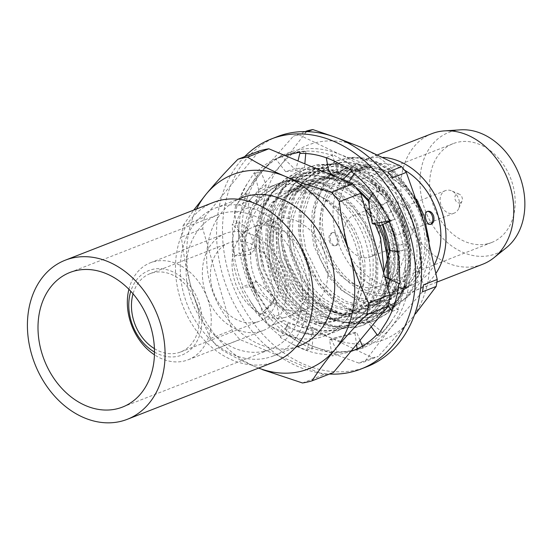 <?xml version="1.0" encoding="UTF-8"?>
<svg xmlns="http://www.w3.org/2000/svg" width="552" height="552" viewBox="0 0 552 552"><rect width="100%" height="100%" fill="white"/><g stroke="black" fill="none" stroke-linecap="round" stroke-linejoin="round"><path stroke-width="0.41" stroke-dasharray="2.76 2.07" d="M353.673 350.389L362.485 346.87A103.438 79.902 -111.3 0 0 391.195 321.581L382.564 332.359L377.168 334.333L377.768 335.575M344.696 353.128A103.438 79.902 -111.3 0 0 350.879 351.403L344.696 353.128A103.438 79.902 -111.3 0 1 343.468 353.39L332.062 355.957L332.125 354.653L337.445 352.48L350.617 350.817A103.438 79.902 -111.3 0 0 351.838 350.534L363.25 347.988L362.485 346.87M287.488 154.919L275.703 158.852L281.541 156.561A103.438 79.902 -111.3 0 0 252.83 181.85L260.799 171.327L255.017 173.714L254.417 172.472L247.641 183.036A103.438 79.902 -111.3 0 0 246.91 184.161L240.707 196.464L246.413 194.007A103.438 79.902 -111.3 0 0 238.678 237.774L238.933 222.201L233.31 224.705L232.268 224.008L232.716 238.526A103.438 79.902 -111.3 0 0 232.751 240.085L234.628 256.011L240.161 253.492A103.438 79.902 -111.3 0 0 256.356 299.025L248.669 284.397L242.142 287.005L249.635 299.943A103.438 79.902 -111.3 0 0 250.435 301.337L259.792 314.75L265.181 312.301A103.438 79.902 -111.3 0 0 299.115 342.205L286.302 334.16L280.961 336.534L280.257 337.41L291.939 343.813A103.438 79.902 -111.3 0 0 293.188 344.51A103.438 79.902 -111.3 0 0 332.125 354.653M293.188 344.51L306.588 350.244L311.901 347.967A103.438 79.902 -111.3 0 0 350.617 350.817M250.435 301.337A103.438 79.902 -111.3 0 0 280.961 336.534M232.751 240.085A103.438 79.902 -111.3 0 0 243.218 286.895M246.91 184.161A103.438 79.902 -111.3 0 0 233.31 224.705M284.977 155.533A103.438 79.902 -111.3 0 0 278.505 157.658A103.438 79.902 -111.3 0 0 255.017 173.714M338.99 163.53L326.26 157.541L332.125 155.457A103.438 79.902 -111.3 0 0 293.409 152.607L305.918 151.207L300.053 153.394M381.749 206.71L373.055 193.034L378.851 191.123A103.438 79.902 -111.3 0 0 344.91 161.225L357.061 169.526L351.217 171.513M399.427 267.962L398.22 251.774L403.864 249.932A103.438 79.902 -111.3 0 0 387.67 204.399L394.694 219.289L390.043 221.041M397.764 251.181L403.864 249.932M398.854 283.542A103.438 79.902 -111.3 0 0 398.875 283.342L399.91 284.038M244.667 156.637A123.455 95.365 -111.3 0 0 222.601 274.965A123.455 95.365 -111.3 0 0 329.454 374.049M391.195 321.581A103.438 79.902 -111.3 0 0 391.913 320.436L398.71 309.893L397.612 309.424A103.438 79.902 -111.3 0 0 405.347 265.65A103.438 79.902 -111.3 0 0 405.292 264.091L404.864 249.573L395.094 253.147L389.774 250.491M387.67 204.399A103.438 79.902 -111.3 0 0 386.862 203.019L379.383 190.074L378.851 191.123M344.91 161.225A103.438 79.902 -111.3 0 0 343.661 160.549L331.98 154.118L332.125 155.457M293.409 152.607A103.438 79.902 -111.3 0 0 292.187 152.897L280.775 155.436L281.541 156.561M252.83 181.85A103.438 79.902 -111.3 0 0 252.112 182.988L245.323 193.531L246.413 194.007M238.678 237.774A103.438 79.902 -111.3 0 0 238.733 239.333L239.161 253.851L240.161 253.492M256.356 299.025A103.438 79.902 -111.3 0 0 257.163 300.405L264.649 313.35L265.181 312.301M299.115 342.205A103.438 79.902 -111.3 0 0 300.371 342.882L312.046 349.312L311.901 347.967M277.159 136.696A123.455 95.365 -111.3 0 0 228.521 272.653A123.455 95.365 -111.3 0 0 366.873 366.735M405.347 265.65L404.43 281.485L398.875 283.342M385.275 323.886L392.141 311.321L397.612 309.424M398.71 309.893L393.714 306.546M388.753 303.22L384.661 301.109L388.235 305.987M384.661 301.109L366.5 320.443L369.495 321.823L387.656 302.482M369.495 321.823L382.564 332.359M366.5 320.443L371.227 326.791M397.854 251.719L398.22 251.774M388.118 278.629L395.094 253.147M388.615 278.719L404.43 281.485M383.64 272.895L382.798 275.972L384.806 276.918M382.798 275.972L384.82 276.987M389.194 221.697L394.694 219.289M379.893 225.782L375.94 202.743L368.35 200.597M379.383 190.074L375.94 202.743M332.566 175.439L339.011 183.416L347.953 183.464L348.767 182.215M354.212 173.88L357.061 169.526M339.011 183.416L342.764 179.704M347.953 183.464L337.507 170.534L328.564 170.485M331.98 154.118L337.507 170.534M304.504 167.836L294.471 168.815L285.619 171.658L295.644 170.678L304.504 167.836L304.842 163.84M305.725 153.504L305.918 151.207M295.644 170.678L297.983 160.97M280.775 155.436L294.471 168.815M285.619 171.658L275.703 158.852M266.133 184.879L263.283 198.244L255.914 203.667L258.771 190.295L266.133 184.879L260.799 171.327M258.771 190.295L254.417 172.472M245.323 193.531L263.283 198.244M255.914 203.667L240.707 196.464M247.51 228.073L255.845 247.586L250.801 254.279L242.473 234.766L247.51 228.073L238.933 222.201M242.473 234.766L232.268 224.008M239.161 253.851L255.845 247.586M250.801 254.279L234.628 256.011M255.742 280.92L275 297.99L272.233 304.173L252.968 287.109L255.742 280.92L248.917 284.28M252.968 287.109L242.142 287.005M264.649 313.35L275 297.99M272.233 304.173L259.792 314.75M287.682 323.237L313.432 330.2L312.011 334.284L286.26 327.329L287.682 323.237L286.302 334.16M286.26 327.329L280.257 337.41M312.046 349.312L313.432 330.2M312.011 334.284L306.588 350.244M329.62 340.06L331.131 338.866L356.468 331.918L354.957 333.111L329.62 340.06L332.062 355.957M354.957 333.111L356.537 344.558M363.25 347.988L362.471 346.132M360.021 340.342L356.468 331.918M331.131 338.866L337.445 352.48M283.555 246.502C271.363 188.749 326.011 148.302 369.247 181.905C414.172 210.919 421.452 290.932 383.412 313.474A80.758 62.383 -111.3 0 0 401.89 215.183A80.758 62.383 -111.3 0 0 317.883 166.669A80.758 62.383 -111.3 0 0 284.618 256.425C292.967 284.763 314.55 308.458 336.899 312.984L322.906 305.491C307.74 296.044 296.527 282.072 289.262 263.566L283.555 246.502A72.712 56.166 -111.3 0 0 336.899 312.984M387.814 287.337A80.758 62.383 68.7 0 1 286.881 303.855C269.907 280.795 264.242 246.447 273.716 220.11L273.226 238.975L274.399 224.471L285.556 197.561L295.272 187.577L306.781 181.042L313.17 179.076L328.005 178.075L343.751 181.829L358.807 190.185L371.675 202.073L382.122 216.901L389.705 234.29L393.472 252.526L393.245 269.749L383.688 296.031L374.836 305.677L364.134 311.901L358.131 313.715L344.165 314.378L329.371 310.252L315.289 301.516L303.276 289.289L289.262 263.566M286.881 303.855C277.014 293.899 269.397 282.044 264.022 268.3L259.633 244.57L260.723 222.07L265.415 205.475L273.633 190.681L284.915 179.034L298.301 171.424L305.725 169.147L322.989 168.008L341.315 172.424L358.828 182.215L373.794 196.139L385.924 213.5L394.708 233.848L399.034 255.196L398.696 275.351L394.763 291.649L387.387 306.118L376.968 317.428L364.396 324.721L357.344 326.853L340.95 327.653L323.582 322.865L307.036 312.694L292.933 298.432L281.672 280.733L273.847 260.013L270.487 238.285L271.694 217.798L276.386 201.19L284.604 186.39L295.9 174.742L309.292 167.139L316.696 164.869L333.96 163.73L352.286 168.146L369.792 177.937L384.765 191.861L396.895 209.222L405.672 229.57L409.998 250.925L409.66 271.073L405.727 287.392L398.344 301.868L387.904 313.177L375.312 320.464L368.315 322.575L351.024 323.272C363.106 323.748 373.897 320.484 383.412 313.474M359.062 191.261L340.984 178.813L321.505 172.755L302.386 173.611L285.239 181.242C275.972 187.08 268.831 195.518 263.822 206.558L277.38 185.127L296.942 171.955L304.352 169.678L321.616 168.539L339.942 172.955L357.454 182.753L372.427 196.678L384.558 214.031L393.334 234.386L397.661 255.735L397.323 275.883L393.397 292.187L386.021 306.65L375.595 317.959L363.023 325.252L355.978 327.391L339.577 328.192L322.216 323.396L305.67 313.225L291.559 298.97L280.299 281.272L272.481 260.544L269.114 238.823L270.321 218.33L275.013 201.728L283.231 186.928L294.526 175.281L307.919 167.677L315.323 165.4L332.587 164.261L350.913 168.677L368.419 178.475L383.392 192.4L395.522 209.753L404.305 230.108L408.632 251.457L408.287 271.612L404.354 287.923L396.971 302.399L386.531 313.708L373.945 320.995L366.942 323.113L350.548 323.914L333.18 319.118L316.634 308.947L302.53 294.692A83.414 64.439 -111.3 0 0 351.024 323.272M273.226 238.975C274.061 257.549 280.023 274.42 291.097 289.579L303.421 304.235L318.525 314.702L334.698 320.029L350.665 319.794L365.141 314.088L377.009 303.441L385.386 288.668L389.671 270.839L389.553 251.305M382.439 224.664L368.46 201.259M291.097 289.579L276.918 257.798L275.772 223.933L286.93 197.029L296.645 187.038L308.154 180.504L314.536 178.544L329.371 177.544L345.124 181.297L360.173 189.647L373.048 201.535L383.488 216.37L391.071 233.751L394.846 251.995L394.618 269.21L385.061 295.492L376.202 305.146L365.507 311.362L359.504 313.177L341.536 313.205L322.906 305.491M284.618 256.425C287.992 270.494 293.961 283.252 302.53 294.692M273.716 220.11A72.712 56.166 -111.3 0 0 303.421 304.235M285.239 181.242A80.758 62.383 68.7 0 1 326.536 172.914M331.628 174.273A80.758 62.383 68.7 0 1 356.896 188.584M368.439 200.452A80.758 62.383 68.7 0 1 382.846 224.485M390.126 250.546A80.758 62.383 68.7 0 1 389.719 279.236M392.61 177.73L405.051 232.461A104.438 80.675 -111.3 0 0 340.494 154.657A104.438 80.675 -111.3 0 0 261.406 172.376A104.438 80.675 -111.3 0 0 246.875 267.886A104.438 80.675 -111.3 0 0 311.431 345.69A104.438 80.675 -111.3 0 0 390.519 327.978A104.438 80.675 -111.3 0 0 405.051 232.461L423.522 284.832M263.822 206.558A83.414 64.439 -111.3 0 0 264.022 268.3M307.54 131.638L299.129 134.916A118.452 91.501 -111.3 0 0 293.347 136.213L305.201 131.59M249.2 200.831L235.497 206.179A118.452 91.501 -111.3 0 0 234.434 213.162L248.138 207.814A118.452 91.501 -111.3 0 1 249.2 200.831L281.147 164.675L307.057 130.865M372.538 357.731L358.828 363.078A118.452 91.501 -111.3 0 0 364.61 361.781L378.32 356.433A118.452 91.501 -111.3 0 1 372.538 357.731L331.172 337.99L283.769 320.602A118.452 91.501 -111.3 0 1 279.05 314.916L265.346 320.257A118.452 91.501 -111.3 0 0 270.066 325.949L283.769 320.602M279.05 314.916L266.616 260.192L248.138 207.814M265.346 320.257L246.875 267.886L234.434 213.162M358.828 363.078L311.431 345.69L270.066 325.949M422.459 291.815L390.519 327.978L364.61 361.781M410.26 320.277A104.438 80.675 68.7 0 1 331.172 337.99A104.438 80.675 68.7 0 1 266.616 260.192A104.438 80.675 68.7 0 1 281.147 164.675A104.438 80.675 -111.3 0 1 360.235 146.956A104.438 80.675 68.7 0 1 424.792 224.761A104.438 80.675 68.7 0 1 410.26 320.277L378.32 356.433M332.808 136.385L336.182 137.6M299.129 134.916L340.494 154.657L387.89 172.045M235.497 206.179L261.406 172.376L293.347 136.213M213.286 202.467A85.387 65.957 -111.3 0 0 181.146 301.275A85.387 65.957 -111.3 0 0 267.927 363.83A85.387 65.957 -111.3 0 0 275.338 361.567M264.291 351.244A72.25 55.814 -111.3 0 0 270.563 349.333A72.25 55.814 -111.3 0 0 297.763 265.719A72.25 55.814 -111.3 0 0 224.333 212.789A72.25 55.814 -111.3 0 0 218.061 214.7A72.25 55.814 -111.3 0 0 190.861 298.315A72.25 55.814 -111.3 0 0 264.291 351.244M404.512 170.14A63.728 49.231 -111.3 0 0 366.349 166.014A63.728 49.231 -111.3 0 0 342.364 239.761A63.728 49.231 -111.3 0 0 407.134 286.453A63.728 49.231 -111.3 0 0 412.661 284.763A63.728 49.231 -111.3 0 0 434.417 264.491M403.057 288.04C397.364 289.165 393.893 290.228 392.638 291.228L395.156 291.125L405.458 287.53L403.057 288.04M391.34 292.615A63.728 49.231 -111.3 0 0 396.867 290.925A63.728 49.231 -111.3 0 0 419.582 213.665A63.728 49.231 -111.3 0 0 350.561 172.176A63.728 49.231 -111.3 0 0 326.57 245.923A63.728 49.231 -111.3 0 0 391.34 292.615M329.275 240.872C330.572 244.384 332.463 246.019 334.94 245.785C340.129 245.033 336.865 231.253 332.028 232.758C329.385 233.862 328.468 236.56 329.275 240.872M369.012 166.663L357.503 169.512C357.075 169.492 370.357 164.461 370.33 165.807L369.012 166.663M302.489 382.978L323.838 374.649A116.914 90.314 -111.3 0 0 333.436 372.503M202.763 228.742L181.415 237.063A116.914 90.314 68.7 0 1 183.181 225.471L204.523 217.15A116.914 90.314 -111.3 0 0 202.763 228.742L232.012 330.075A116.914 90.314 -111.3 0 0 239.844 339.521L218.502 347.843A116.914 90.314 68.7 0 1 210.664 338.404L232.012 330.075M210.664 338.404C203.122 322.968 196.809 306.643 191.723 289.414A104.273 80.544 -111.3 0 0 256.176 367.094C242.031 361.098 229.473 354.681 218.502 347.843M323.838 374.649L239.844 339.521M196.595 208.973A104.273 80.544 -111.3 0 0 191.723 289.414C186.88 272.302 183.443 254.851 181.415 237.063M183.181 225.471L193.738 210.091M204.523 217.15L259.267 150.944M336.651 160.77L355.729 157.81L376.354 162.198L395.115 173.121A79.412 61.348 -111.3 0 0 346.994 157.948L336.768 160.722L315.723 175.867L306.45 190.626L300.833 209.001L299.667 229.239L302.841 249.207L309.976 268.286L320.967 285.798L334.857 299.805L350.106 309.079L366.073 313.564L382.191 312.894L388.863 310.88L408.411 296.32L416.822 281.899L421.473 263.897L421.68 244.039L417.636 224.402L409.639 205.661L397.681 188.522L382.833 174.887L366.721 165.959L346.097 161.57L325.694 165.041L304.752 180.145L295.479 194.904L289.869 213.279L288.703 233.517L291.877 253.485L299.012 272.564L309.996 290.076L323.886 304.083L339.135 313.357L355.108 317.842L371.234 317.172L377.913 315.151L397.447 300.598L405.858 286.171L410.509 268.175L410.709 248.31L406.665 228.68L398.668 209.939L386.717 192.8L371.862 179.165L355.75 170.237L335.126 165.848L314.723 169.319L293.788 184.416L284.515 199.182L278.898 217.557L277.732 237.788L280.906 257.763L288.04 276.842L299.032 294.354L312.922 308.361L328.171 317.635L344.151 322.12L360.277 321.443L366.942 319.429L386.476 304.876L394.887 290.449L399.538 272.453L399.745 252.588L395.701 232.958L387.704 214.21L375.746 197.078L360.898 183.443L344.786 174.515L324.162 170.126L303.766 173.59L282.817 188.694L273.544 203.46L267.934 221.835L266.768 242.066L269.942 262.034L277.076 281.12L288.061 298.632L301.951 312.639L317.2 321.906L333.173 326.398L349.299 325.721L355.957 323.713L375.512 309.154L383.654 295.368L388.366 278.229M335.326 161.281L314.392 176.385L305.118 191.144L299.501 209.518L298.335 229.756L301.509 249.725L308.644 268.81L319.636 286.322L333.525 300.329L348.774 309.596L364.755 314.088L380.88 313.412L387.538 311.397L407.079 296.838L415.49 282.417L420.141 264.415L420.348 244.557L416.305 224.926L408.307 206.179L396.35 189.039L381.501 175.412L365.389 166.476L344.772 162.088L324.369 165.552L303.421 180.663L294.147 195.422L288.537 213.797L287.371 234.034L290.545 254.003L297.68 273.088L308.665 290.6L322.554 304.607L337.803 313.874L353.777 318.366L369.902 317.69L376.561 315.682L396.115 301.116L404.526 286.695L409.177 268.693L409.377 248.835L405.341 229.204L397.337 210.457L385.386 193.317L370.537 179.69L354.418 170.754L333.808 166.366L313.419 169.83L292.457 184.941L283.183 199.7L277.566 218.075L276.4 238.312L279.574 258.281L286.709 277.359L297.7 294.878L311.59 308.878L326.839 318.152L342.806 322.637L358.924 321.968L365.59 319.96L385.144 305.394L393.555 290.973L398.206 272.971L398.413 253.113L394.369 233.475L386.372 214.735L374.415 197.595L359.566 183.968L343.454 175.032L322.83 170.644L302.434 174.108L281.485 189.219L272.212 203.978L266.602 222.352L265.436 242.59L268.61 262.559L275.745 281.637L286.736 299.149L300.626 313.156L315.868 322.43L331.842 326.915L347.967 326.246L354.639 324.224L374.18 309.672L382.488 295.492L387.166 277.815M380.3 225.602L360.442 196.705L333.815 178.793L313.205 174.397L292.815 177.861L271.853 192.972L262.579 207.738L256.963 226.113L255.797 246.344L258.971 266.312L266.105 285.398L277.097 302.91L290.987 316.917L306.236 326.184L322.202 330.676L338.321 330.006L344.986 327.991L364.541 313.432L372.952 299.005L377.602 281.002L377.809 261.144L373.766 241.514L365.769 222.767L353.811 205.634L338.962 191.999L322.851 183.071L302.227 178.675L281.83 182.146L260.882 197.25L251.608 212.009L245.999 230.384L244.833 250.622L248.007 270.59L255.141 289.676L266.126 307.188L280.016 321.195L295.265 330.462L298.439 331.752C339.004 345.373 375.491 300.778 360.063 251.319C352.721 215.094 319.422 186.052 290.731 190.799C249.345 190.764 230.977 252.319 256.839 295.9A79.412 61.348 68.7 0 1 277.38 183.878A79.412 61.348 68.7 0 1 363.388 235.58A79.412 61.348 68.7 0 1 335.085 331.855A79.412 61.348 68.7 0 1 328.198 333.953A79.412 61.348 68.7 0 1 298.439 331.752M378.651 225.43L358.841 196.954L332.483 179.31L311.859 174.922L291.456 178.393L270.521 193.49L261.248 208.256L255.631 226.63L254.465 246.868L257.639 266.837L264.774 285.915L275.765 303.427L289.655 317.434L304.904 326.708L320.885 331.193L337.01 330.517L343.675 328.502L363.216 313.95L371.62 299.522L376.271 281.527L376.478 261.662L372.434 242.031L364.437 223.291L352.486 206.151L337.631 192.517L321.519 183.588L300.895 179.2L280.499 182.664L259.55 197.768L250.277 212.534L244.667 230.908L243.501 251.139L246.675 271.108L256.839 295.9M318.311 337.81A79.412 61.348 -111.3 0 0 325.204 335.706A79.412 61.348 -111.3 0 0 353.501 239.43A79.412 61.348 -111.3 0 0 267.492 187.735A79.412 61.348 -111.3 0 0 237.601 279.629A79.412 61.348 -111.3 0 0 318.311 337.81M422.197 215.535A66.067 51.032 68.7 0 1 394.514 294.195A66.067 51.032 68.7 0 1 324.169 244.37A66.067 51.032 68.7 0 1 355.447 168.25A66.067 51.032 68.7 0 1 422.197 215.535M429.228 241.327L428.331 260.054L423.322 276.945L414.538 290.821L402.608 300.647L388.36 305.684L372.793 305.594L356.992 300.357L342.199 290.255L329.558 276L320.008 258.653L314.267 239.499L312.908 219.937L316.117 201.528L323.631 185.748L334.857 173.852L349.105 166.835C375.967 157.334 411.005 180.532 422.666 215.494C411.461 180.911 377.485 155.181 346.994 157.948M395.115 173.121L416.574 199.162M460.603 129.83A65.067 50.26 -111.3 0 0 422.135 200.238A65.067 50.26 -111.3 0 0 490.417 255.397A65.067 50.26 -111.3 0 0 506.529 247.586M431.83 133.674A70.069 54.13 -111.3 0 0 405.451 214.762A70.069 54.13 -111.3 0 0 476.666 266.092A70.069 54.13 -111.3 0 0 482.745 264.235M383.288 157.355A70.069 54.13 -111.3 0 0 364.051 160.108A70.069 54.13 -111.3 0 0 337.672 241.196A70.069 54.13 -111.3 0 0 408.887 292.525A70.069 54.13 -111.3 0 0 414.966 290.669A70.069 54.13 -111.3 0 0 436.087 273.157M459.899 202.929A4.678 3.616 -111.3 0 0 461.996 201.114A4.678 3.616 -111.3 0 0 459.292 194.18A4.678 3.616 -111.3 0 0 454.841 198.023A4.678 3.616 -111.3 0 0 459.899 202.929M453.164 213.452A12.089 9.336 -111.3 0 0 454.213 213.127A12.089 9.336 -111.3 0 0 458.588 208.76A12.089 9.336 -111.3 0 0 451.605 190.861A12.089 9.336 -111.3 0 0 445.429 190.612A12.089 9.336 -111.3 0 0 440.882 204.592A12.089 9.336 -111.3 0 0 453.164 213.452M398.427 234.793A12.089 9.336 -111.3 0 0 399.476 234.476A12.089 9.336 -111.3 0 0 403.781 219.82A12.089 9.336 -111.3 0 0 390.692 211.954A12.089 9.336 -111.3 0 0 386.145 225.94A12.089 9.336 -111.3 0 0 398.427 234.793M401.269 244.639A22.356 17.271 -111.3 0 0 403.208 244.046A22.356 17.271 -111.3 0 0 411.178 216.943A22.356 17.271 -111.3 0 0 386.966 202.384A22.356 17.271 -111.3 0 0 378.548 228.259A22.356 17.271 -111.3 0 0 401.269 244.639M368.343 257.48A22.356 17.271 -111.3 0 0 370.282 256.887A22.356 17.271 -111.3 0 0 378.251 229.784A22.356 17.271 -111.3 0 0 354.032 215.225A22.356 17.271 -111.3 0 0 345.621 241.1A22.356 17.271 -111.3 0 0 368.343 257.48M376.83 286.888A53.054 40.979 -111.3 0 0 381.439 285.481A53.054 40.979 -111.3 0 0 400.338 221.166A53.054 40.979 -111.3 0 0 342.882 186.631A53.054 40.979 -111.3 0 0 322.913 248.02A53.054 40.979 -111.3 0 0 376.83 286.888M487.092 243.887A53.054 40.979 -111.3 0 0 491.701 242.48A53.054 40.979 -111.3 0 0 510.6 178.165A53.054 40.979 -111.3 0 0 453.144 143.63A53.054 40.979 -111.3 0 0 433.175 205.02A53.054 40.979 -111.3 0 0 487.092 243.887M349.105 166.835L346.511 167.753L328.15 180.966L319.994 193.876L315.033 209.939L313.957 227.624L316.675 245.081L332.38 277.07L344.441 289.324L357.696 297.431L374.698 301.661L391.402 299.06L408.363 286.391L415.649 273.82L419.651 258.129L419.768 240.817L416.18 223.705L409.142 207.359L398.647 192.427L385.627 180.552L371.503 172.776L353.432 168.967L335.54 172.031L317.179 185.244L309.03 198.154L304.069 214.217L302.993 231.902L305.704 249.359L321.409 281.347L333.477 293.602L346.732 301.709L363.733 305.932L380.431 303.338L397.399 290.669L404.685 278.098L408.68 262.407L408.797 245.095L405.216 227.983L398.178 211.637L387.683 196.705L374.656 184.83L360.539 177.054L342.461 173.245L324.576 176.309L306.215 189.522L298.059 202.432L293.098 218.495L292.022 236.18L294.74 253.637L310.445 285.625L322.506 297.873L335.761 305.987L352.762 310.21L369.467 307.616L386.428 294.94L393.714 282.376L397.716 266.685L397.833 249.373L394.245 232.254L387.207 215.915L376.712 200.983L363.692 189.101L349.568 181.332L331.497 177.523L313.605 180.587L295.244 193.8L287.095 206.71L282.134 222.773L281.058 240.458L283.769 257.915L299.474 289.903L311.542 302.151L324.797 310.265L341.798 314.488L358.496 311.894L375.463 299.218L385.317 278.698M385.627 277.387L387.262 259.661M386.365 249.794L383.281 236.532L376.243 220.193L365.748 205.254L352.721 193.379L338.604 185.603L320.526 181.801L302.641 184.865L284.28 198.078L276.131 210.988L271.163 227.051L270.087 244.736L272.805 262.186L288.51 294.181L300.571 306.429L313.826 314.543L330.827 318.766L347.532 316.165L364.492 303.496L371.779 290.932L375.781 275.241L375.898 257.929L372.31 240.81L365.272 224.471L354.777 209.532L341.757 197.657L327.633 189.881L309.562 186.079L291.677 189.136L273.309 202.356L265.16 215.259L260.199 231.322L259.123 249.014L261.834 266.464L277.539 298.459L289.607 310.707L302.862 318.821L319.863 323.044L336.561 320.443L353.528 307.774L360.815 295.203L364.81 279.519L364.927 262.207L361.346 245.088L354.308 228.749L343.813 213.81L330.786 201.935L316.669 194.159L290.731 190.799M422.666 215.494L405.03 187.183L379.728 169.567L361.657 165.759L343.772 168.822L325.404 182.036L317.255 194.946L312.294 211.009L311.218 228.694L313.929 246.151L329.634 278.139L341.702 290.393L354.957 298.501L371.958 302.731L388.663 300.129L405.623 287.461L412.91 274.889L416.905 259.198L417.022 241.886L413.441 224.774L406.403 208.428L395.908 193.497L382.881 181.622L368.764 173.845L350.686 170.037L332.801 173.1L314.44 186.314L306.291 199.224L301.33 215.287L300.247 232.972L302.965 250.429L318.67 282.417L330.731 294.664L343.986 302.779L360.987 307.002L377.692 304.407L394.652 291.732L401.939 279.167L405.941 263.476L406.058 246.164L402.47 229.052L395.439 212.706L384.944 197.775L371.917 185.9L357.793 178.123L339.721 174.315L321.837 177.378L303.469 190.592L295.32 203.502L290.359 219.565L289.282 237.25L291.994 254.707L307.699 286.695L319.767 298.942L333.022 307.057L350.023 311.28L366.728 308.685L383.688 296.01L390.975 283.445L394.97 267.755L395.087 250.442L391.506 233.323L384.468 216.984L373.973 202.046L360.946 190.171L346.828 182.401L328.75 178.593L310.866 181.656L292.505 194.87L284.356 207.78L279.395 223.843L278.311 241.528L281.03 258.985L296.734 290.973L308.796 303.22L322.051 311.335L339.059 315.558L355.757 312.963L372.717 300.288L380.142 287.371L384.102 271.218M375.187 224.45L371.234 217.412M365.169 208.897L351.251 195.387L335.857 186.673L317.786 182.871L299.902 185.927L281.534 199.148L273.385 212.051L268.424 228.121L267.347 245.806L270.066 263.256L285.77 295.251L297.832 307.498L311.087 315.613L328.088 319.836L344.793 317.234L361.753 304.566L369.04 291.994L373.035 276.31L373.152 258.998L369.571 241.879L362.533 225.54L352.038 210.602L339.011 198.727L324.893 190.951L306.815 187.149L288.931 190.205L270.57 203.426L262.421 216.329L257.46 232.392L256.376 250.084L259.095 267.534L274.799 299.529L286.861 311.776L300.115 319.891L317.124 324.114L333.822 321.512L350.789 308.844L361.698 283.162L360.063 251.319M256.176 367.094A104.273 80.544 -111.3 0 0 258.64 368.081M241.831 197.747A79.412 61.348 -111.3 0 0 211.94 289.641A79.412 61.348 -111.3 0 0 292.65 347.815A79.412 61.348 -111.3 0 0 299.543 345.718M427.531 211.416A6.672 4.209 77.4 0 0 427.02 211.478A6.672 4.209 77.4 0 0 424.536 219.53A6.672 4.209 77.4 0 0 429.939 224.505A6.672 4.209 77.4 0 0 430.443 224.34M369.371 167.925A6.672 0.497 -16.1 0 0 370.73 167.208A6.672 0.497 -16.1 0 0 364.182 168.581A6.672 0.497 -16.1 0 0 357.91 170.906A6.672 0.497 -16.1 0 0 360.373 170.596A6.672 0.497 -16.1 0 0 369.371 167.925M330.538 240.589A6.672 4.209 -102.6 0 1 333.028 232.537A6.672 4.209 -102.6 0 1 338.59 238.126A6.672 4.209 -102.6 0 1 335.94 245.557A6.672 4.209 -102.6 0 1 330.538 240.589M394.701 289.524A6.672 0.497 163.9 0 1 392.237 289.834A6.672 0.497 163.9 0 1 398.509 287.509A6.672 0.497 163.9 0 1 405.058 286.136A6.672 0.497 163.9 0 1 401.518 287.62A6.672 0.497 163.9 0 1 394.701 289.524M266.271 358.103A79.412 61.348 -111.3 0 0 273.164 356.005A79.412 61.348 -111.3 0 0 301.461 259.73A79.412 61.348 -111.3 0 0 215.459 208.028A79.412 61.348 -111.3 0 0 185.562 299.929A79.412 61.348 -111.3 0 0 266.271 358.103M255.935 322.299A42.042 32.478 68.7 0 1 213.21 291.497A42.042 32.478 68.7 0 1 229.039 242.845A42.042 32.478 68.7 0 1 274.572 270.218A42.042 32.478 68.7 0 1 259.585 321.188A42.042 32.478 68.7 0 1 255.935 322.299M154.429 348.657A42.042 32.478 -111.3 0 0 176.971 353.094A42.042 32.478 -111.3 0 0 180.621 351.983A42.042 32.478 -111.3 0 0 195.601 301.012A42.042 32.478 -111.3 0 0 150.068 273.647A42.042 32.478 -111.3 0 0 133.046 293.823M154.498 352.059A45.381 35.052 -111.3 0 0 177.896 356.288A45.381 35.052 -111.3 0 0 191.013 287.219A45.381 35.052 -111.3 0 0 130.79 291.277M128.899 289.289A52.054 40.206 68.7 0 1 150.379 262.78A52.054 40.206 68.7 0 1 206.758 296.665A52.054 40.206 68.7 0 1 188.204 359.766A52.054 40.206 68.7 0 1 183.692 361.146A52.054 40.206 68.7 0 1 154.45 354.805M258.709 331.89A52.054 40.206 -111.3 0 0 263.221 330.51A52.054 40.206 -111.3 0 0 281.775 267.409A52.054 40.206 -111.3 0 0 225.395 233.524A52.054 40.206 -111.3 0 0 205.806 293.754A52.054 40.206 -111.3 0 0 258.709 331.89M283.949 317.669A47.948 37.039 -111.3 0 0 288.109 316.399A47.948 37.039 -111.3 0 0 305.194 258.274A47.948 37.039 -111.3 0 0 253.264 227.058A47.948 37.039 -111.3 0 0 235.214 282.541A47.948 37.039 -111.3 0 0 283.949 317.669M302.51 310.431A47.948 37.039 -111.3 0 0 306.67 309.161A47.948 37.039 -111.3 0 0 323.755 251.036A47.948 37.039 -111.3 0 0 271.825 219.82A47.948 37.039 -111.3 0 0 253.782 275.303A47.948 37.039 -111.3 0 0 302.51 310.431M383.281 276.2L394.142 279.685M392.486 220L384.592 221.835M264.339 310.886L272.488 301.716M285.163 329.164L286.95 325.328M363.023 325.252L364.396 324.721M373.987 320.981L375.36 320.443M296.921 171.962L298.294 171.43M307.892 167.684L309.258 167.152M308.154 180.504L306.781 181.042M365.507 311.362L364.134 311.901M122.496 407.072L270.563 349.333M69.994 272.447L218.061 214.7M366.349 166.014L350.561 172.176M412.661 284.763L396.867 290.925M325.687 165.041L324.355 165.559M388.877 310.873L387.545 311.397M314.723 169.319L313.384 169.837M377.913 315.151L376.581 315.668M303.752 173.597L302.42 174.115M366.942 319.429L365.61 319.946M292.781 177.875L291.456 178.393M355.978 323.707L354.646 324.224M281.817 182.153L280.485 182.671M277.38 183.878L267.492 187.735M345.007 327.985L343.675 328.502M335.085 331.855L325.204 335.706M377.809 154.746L364.051 160.108M436.88 282.127L414.966 290.669M459.292 194.18L451.605 190.861M461.996 201.114L458.588 208.76M445.429 190.612L390.692 211.954M454.213 213.127L399.476 234.476M386.966 202.384L354.032 215.225M403.208 244.046L370.282 256.887M453.144 143.63L342.882 186.631M491.701 242.48L381.439 285.481M343.772 168.822L346.511 167.753M388.663 300.129L391.402 299.06M332.801 173.1L335.54 172.031M377.692 304.407L380.431 303.338M321.837 177.378L324.576 176.309M366.728 308.685L369.467 307.616M310.866 181.656L313.605 180.587M355.757 312.963L358.496 311.894M299.902 185.927L302.641 184.865M344.793 317.234L347.532 316.165M288.931 190.205L291.677 189.136M333.822 321.512L336.561 320.443M428.028 211.257L427.02 211.478M430.939 224.284L429.939 224.505M357.503 169.512L357.91 170.906M370.33 165.807L370.73 167.208M334.94 245.785L335.94 245.557M332.028 232.758L333.028 232.537M405.465 287.53L405.058 286.136M392.638 291.228L392.237 289.834M273.164 356.005L295.748 347.194M215.459 208.028L238.043 199.224M180.621 351.983L259.585 321.188M150.068 273.647L229.039 242.845M188.204 359.766L263.221 330.51M150.379 262.78L225.395 233.524M271.825 219.82L253.264 227.058M306.67 309.161L288.109 316.399"/><path stroke-width="0.83" d="M353.811 350.341L350.879 351.403A103.438 79.902 -111.3 0 0 353.673 350.389A103.438 79.902 -111.3 0 0 376.988 334.526M372.862 193.345L368.35 200.597L372.296 223.636L390.043 221.041L382.543 208.104A103.438 79.902 -111.3 0 0 381.749 206.71A103.438 79.902 -111.3 0 0 351.217 171.513L351.921 170.637L340.239 164.234A103.438 79.902 -111.3 0 0 338.99 163.53A103.438 79.902 -111.3 0 0 300.053 153.394L300.122 152.09L288.71 154.657A103.438 79.902 -111.3 0 0 287.488 154.919A103.438 79.902 -111.3 0 0 284.977 155.533M384.806 276.918L399.91 284.038L399.462 269.514A103.438 79.902 -111.3 0 0 399.427 267.962A103.438 79.902 -111.3 0 0 388.987 221.193M371.227 326.791L377.768 335.575L384.537 325.011A103.438 79.902 -111.3 0 0 385.275 323.886A103.438 79.902 -111.3 0 0 398.854 283.542M329.454 374.049A123.455 95.365 -111.3 0 0 360.946 369.04A123.455 95.365 -111.3 0 0 404.94 219.372A123.455 95.365 -111.3 0 0 271.232 139A123.455 95.365 -111.3 0 0 244.667 156.637M360.946 369.04L366.873 366.735A123.455 95.365 -111.3 0 0 410.861 217.06A123.455 95.365 -111.3 0 0 277.159 136.696L271.232 139M393.714 306.546L388.753 303.22M388.235 305.987L391.961 311.087M383.64 272.895L389.774 250.491L397.854 251.719M384.82 276.987L388.615 278.719M372.296 223.636L379.893 225.782L389.194 221.697M348.767 182.215L354.212 173.88M342.764 179.704L351.921 170.637M332.566 175.439L328.564 170.485L326.301 157.803M304.842 163.84L305.725 153.504M297.983 160.97L300.122 152.09M356.537 344.558L357.137 348.919M362.471 346.132L360.021 340.342M389.553 251.305L382.439 224.664M368.46 201.259L359.062 191.261M326.536 172.914A80.758 62.383 68.7 0 1 331.628 174.273M356.896 188.584A80.758 62.383 68.7 0 1 368.439 200.452M382.846 224.485A80.758 62.383 68.7 0 1 390.126 250.546M389.719 279.236A80.758 62.383 68.7 0 1 387.814 287.337M305.201 131.59L307.057 130.865A118.452 91.501 -111.3 0 1 312.839 129.568L307.54 131.638M406.32 172.39L392.61 177.73A118.452 91.501 -111.3 0 0 387.89 172.045L401.601 166.697A118.452 91.501 -111.3 0 1 406.32 172.39L424.792 224.761L437.232 279.484A118.452 91.501 -111.3 0 1 436.17 286.467L422.459 291.815A118.452 91.501 -111.3 0 0 423.522 284.832L437.232 279.484M436.17 286.467L415.387 313.991M312.839 129.568L332.808 136.385M336.182 137.6L360.235 146.956L401.601 166.697M127.27 419.313L275.338 361.567A85.387 65.957 -111.3 0 0 307.478 262.759A85.387 65.957 -111.3 0 0 220.696 200.203A85.387 65.957 -111.3 0 0 213.286 202.467L65.219 260.206A85.387 65.957 68.7 0 1 72.636 257.95A85.387 65.957 68.7 0 1 159.411 320.505A85.387 65.957 68.7 0 1 127.27 419.313A85.387 65.957 68.7 0 1 34.797 363.727A85.387 65.957 68.7 0 1 65.219 260.206M76.266 270.535A72.25 55.814 68.7 0 1 149.695 323.465A72.25 55.814 68.7 0 1 122.496 407.072A72.25 55.814 68.7 0 1 44.25 360.042A72.25 55.814 68.7 0 1 69.994 272.447A72.25 55.814 68.7 0 1 76.266 270.535M434.417 264.491A63.728 49.231 -111.3 0 0 404.512 170.14M433.693 216.17C434.493 220.483 433.575 223.187 430.939 224.278C426.103 225.768 422.832 212.016 428.028 211.257C430.505 211.016 432.395 212.658 433.693 216.17M389.94 294.706L368.591 303.027A116.914 90.314 68.7 0 1 366.832 314.619L388.173 306.298A116.914 90.314 -111.3 0 0 389.94 294.706L360.691 193.366A116.914 90.314 -111.3 0 0 352.852 183.926L331.51 192.248A116.914 90.314 68.7 0 1 339.342 201.694L360.691 193.366M388.173 306.298L333.436 372.503L312.087 380.825A116.914 90.314 68.7 0 1 302.489 382.978L262.414 369.619M259.267 150.944L237.919 159.266A116.914 90.314 68.7 0 1 247.517 157.12L268.865 148.792A116.914 90.314 -111.3 0 0 259.267 150.944M193.738 210.091L206.234 194.056C215.604 182.795 226.168 171.196 237.919 159.266M247.517 157.12C258.536 163.972 271.094 170.389 285.198 176.371C299.529 182.291 314.964 187.583 331.51 192.248M268.865 148.792L352.852 183.926M339.342 201.694C341.364 219.475 344.8 236.925 349.651 254.044C354.736 271.273 361.049 287.599 368.591 303.027M366.832 314.619C355.053 326.584 344.489 338.176 335.14 349.409C325.949 360.594 318.269 371.068 312.087 380.825M388.366 278.229L388.849 257.653L384.73 237.236L380.3 225.602M387.166 277.815L387.476 257.687L383.405 237.753L378.651 225.43M416.574 199.162L423.915 215.39L429.228 241.327M436.88 282.127L482.745 264.235A70.069 54.13 -111.3 0 0 494.019 257.68L506.529 247.586A65.067 50.26 -111.3 0 0 519.246 174.791A65.067 50.26 -111.3 0 0 460.603 129.83L444.567 130.872A70.069 54.13 -111.3 0 0 431.83 133.674L377.809 154.746M494.019 257.68A70.069 54.13 -111.3 0 0 507.716 179.29A70.069 54.13 -111.3 0 0 444.567 130.872M436.087 273.157A70.069 54.13 -111.3 0 0 437.964 201.059A70.069 54.13 -111.3 0 0 383.288 157.355M385.317 278.698L385.627 277.387M387.262 259.661L386.365 249.794M384.102 271.218L380.542 237.601L375.187 224.45M371.234 217.412L365.169 208.897M258.64 368.081A104.273 80.544 -111.3 0 0 335.14 349.409A104.273 80.544 -111.3 0 0 349.651 254.044A104.273 80.544 -111.3 0 0 285.198 176.371A104.273 80.544 -111.3 0 0 206.234 194.056A104.273 80.544 -111.3 0 0 196.595 208.973M295.748 347.194L299.543 345.718A79.412 61.348 -111.3 0 0 327.84 249.442A79.412 61.348 -111.3 0 0 241.831 197.747L238.043 199.224M430.443 224.34A6.672 4.209 77.4 0 0 432.43 216.453A6.672 4.209 77.4 0 0 427.531 211.416M133.046 293.823A42.042 32.478 -111.3 0 0 154.429 348.657M130.79 291.277A45.381 35.052 -111.3 0 0 154.498 352.059M154.45 354.805A52.054 40.206 68.7 0 1 128.899 289.289M393.121 251.001L397.764 251.181"/></g></svg>
